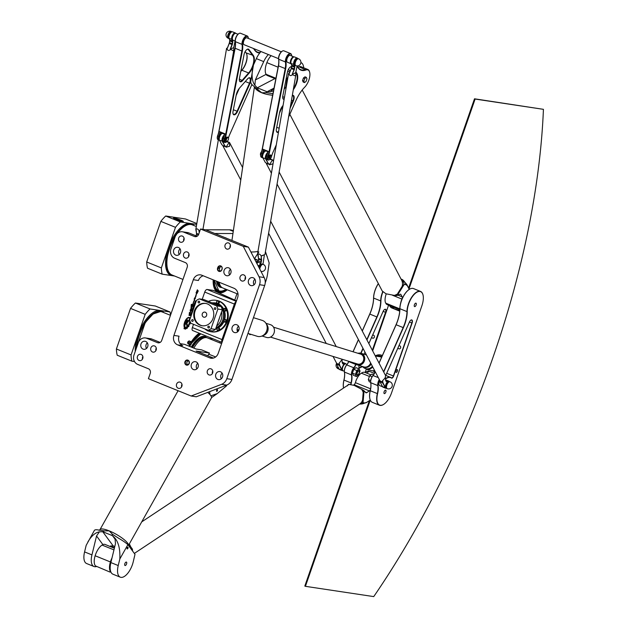 <?xml version="1.0" encoding="UTF-8"?>
<svg xmlns="http://www.w3.org/2000/svg" width="628" height="628" viewBox="0 0 628 628"><rect width="100%" height="100%" fill="white"/><g stroke="black" fill="none" stroke-linecap="round" stroke-linejoin="round"><path stroke-width="0.94" d="M187.513 325.649A3.627 1.656 -67.9 0 1 186.924 326.168L186.351 323.585A1.696 0.769 -67.9 0 1 186.492 322.321L186.885 321.191L186.846 320.673L186.414 321.12L184.02 326.591L185.943 321.049A1.531 0.699 -67.9 0 1 187.222 319.738A1.531 0.699 -67.9 0 1 187.325 321.246L187.003 322.282A0.942 0.432 112.1 0 0 186.916 322.996L187.482 325.634A3.627 1.656 -67.9 0 1 186.916 326.144M187.222 319.738A1.531 0.699 -67.9 0 1 187.356 321.261L186.971 322.274A0.942 0.432 112.1 0 0 186.885 322.98L187.482 325.634M184.836 325.642L184.051 326.513M186.846 320.673L184.805 325.626M189.687 319.942L187.458 322.533L187.364 321.842L190.151 318.608M189.656 320.021L187.238 322.666M191.611 306.103L191.108 307.335L191.226 304.604L192.192 304.407L192.152 306.676M192.929 305.043L191.972 307.296L191.626 306.056L191.116 307.343M193.063 304.996L191.964 307.288M191.556 304.297L191.752 304.784M192.176 304.392L192.168 306.684L192.969 305.059M193.675 301.44L192.686 304.737M193.903 300.953L193.141 304.431M194.178 298.975L195.002 297.46L195.426 298.065L195.135 298.74L194.798 298.025L194.405 300.883L194.233 299.046M194.986 297.452L195.339 298.104M195.426 298.065L195.151 298.747M194.829 298.041L194.421 300.891M191.006 313.843L190.355 315.178L190.983 313.835M190.355 315.178L191.014 313.843M191.242 313.898L191.187 313.451L191.242 313.898M191.21 313.976L190.951 315.703L190.041 315.57L191.179 313.443M190.951 315.703L190.041 315.562M191.061 315.28L190.92 315.688M190.779 315.24L191.061 314.424M191.493 314.149L191.038 314.416M191.603 313.717L191.462 314.133M193.55 307.32L193.016 308.403M193.777 306.935L193.502 308.372L193.094 308.827L192.78 308.262L193.51 306.896L193.471 308.356L192.812 308.772M194.845 302.743L195.308 301.008L195.088 302.374L195.748 301.04L195.402 302.822L195.701 301.456L194.813 302.735L195.614 301.432M195.897 301.063L195.277 302.806M194.994 302.351L195.418 301.024M193.683 305.679L194.099 306.66L193.173 306.519L193.683 305.679M194.099 306.66L193.173 306.511M194.209 306.236L194.068 306.645M193.683 306.158L193.809 305.695M193.691 305.027L193.542 305.459L193.691 305.027M193.809 305.051L193.667 305.467M194.468 305.601L193.746 305.491L194.617 305.169L193.746 305.483M194.586 305.161L194.437 305.585M194.617 302.994L194.405 304.399L195.339 303.104L194.201 304.784L194.617 302.994M195.3 303.104L194.484 304.831M194.751 303.018L194.374 304.384M192.035 311.763L191.438 312.83M191.273 313.207L192.207 311.37L191.273 313.207M192.207 311.37L191.956 312.807L191.304 313.223M192.835 309.792L192.113 310.609L192.835 309.792M192.772 309.518L192.137 310.617M192.325 309.565L192.977 309.149L192.694 310.585L191.587 310.962L192.325 309.565M192.977 309.149L192.725 310.601L191.595 310.954M198.181 290.788L196.988 293.48L197.059 291.894L196.069 292.876L197.404 289.775L197.459 290.984L198.291 290.85L197.004 293.488M197.035 291.894L196.054 292.86M197.404 289.775L197.49 290.992M189.405 312.524L189.248 315.083L189.672 312.524L190.001 313.042L190.496 312.375L189.067 315.562L189.436 312.422L189.248 315.083M189.672 312.524L190.001 313.042M190.496 312.375L189.083 315.57M196.313 293.92L195.308 297.217M196.54 293.433L195.763 296.903M190.331 309.73L190.661 311.347M191.226 309.533L190.472 312.108L190.151 310.091L190.669 311.386L191.069 307.649L191.438 309.007L191.885 308.301L190.457 312.1M191.862 308.317L191.273 309.549M191.069 307.649L191.438 309.007M190.009 318.2L189.703 318.553A5.126 2.339 112.1 0 0 189.091 317.996A5.126 2.339 112.1 0 0 186.1 319.817A5.126 2.339 112.1 0 0 184.279 324.857L183.973 325.744A5.66 2.583 -67.9 0 1 185.778 319.833A5.66 2.583 -67.9 0 1 189.295 317.501A5.66 2.583 -67.9 0 1 190.009 318.2L189.687 318.529M189.279 317.493A5.66 2.583 -67.9 0 1 189.978 318.184M184.279 324.857L183.965 325.649M189.091 317.996L189.059 317.988A5.126 2.339 112.1 0 0 189.059 317.988A5.126 2.339 112.1 0 0 186.069 319.809A5.126 2.339 112.1 0 0 184.247 324.841M190.237 321.85L190.127 321.897A5.707 2.606 -67.9 0 1 189.876 322.816L190.26 323.334A6.79 3.093 -67.9 0 1 189.939 324.142L189.342 324.276A5.707 2.606 -67.9 0 1 188.895 325.147L188.95 325.995A6.79 3.093 -67.9 0 1 188.51 326.67L188.11 326.34A5.707 2.606 -67.9 0 1 187.56 326.976L187.348 328.059A6.79 3.093 -67.9 0 1 186.854 328.468L186.681 327.722A5.707 2.606 -67.9 0 1 186.139 327.997L185.637 329.064A6.79 3.093 -67.9 0 1 185.244 329.143L185.354 328.122A5.707 2.606 -67.9 0 1 185.024 328.036A5.707 2.606 -67.9 0 1 184.915 327.989L184.271 328.837A6.79 3.093 -67.9 0 1 184.004 328.577L184.381 327.478A5.707 2.606 -67.9 0 1 184.153 326.992L184.703 326.348A4.726 2.159 112.1 0 0 185.393 327.125A4.726 2.159 112.1 0 0 188.172 325.406A4.726 2.159 112.1 0 0 189.829 320.72M184.915 327.989L184.271 328.837M185.244 329.143L185.213 329.127A6.79 3.093 -67.9 0 0 185.637 329.064L185.809 328.844M186.139 327.997L185.841 328.852M186.681 327.722L186.649 327.706A5.707 2.606 -67.9 0 1 186.108 327.981M187.56 326.976L187.317 328.051A6.79 3.093 -67.9 0 1 186.822 328.46L186.759 328.483M188.11 326.34L188.078 326.325A5.707 2.606 -67.9 0 1 187.537 326.96M188.895 325.147L188.981 326.003A6.79 3.093 -67.9 0 1 188.541 326.678L188.4 326.764M189.342 324.276L189.311 324.26A5.707 2.606 -67.9 0 1 188.863 325.139M190.158 321.913A5.707 2.606 -67.9 0 1 189.899 322.831L190.229 323.318A6.79 3.093 -67.9 0 1 189.907 324.134L189.311 324.26M184.687 326.364A4.726 2.159 112.1 0 0 185.362 327.11A4.726 2.159 112.1 0 0 185.378 327.117L185.362 327.11M173.925 335.415L193.322 279.727A7.403 6.555 98.6 0 1 200.528 274.876A7.403 6.555 98.6 0 1 201.847 275.237L233.914 288.236A7.403 6.555 98.6 0 1 237.604 297.672L218.206 353.36A7.403 6.555 98.6 0 1 211 358.211A7.403 6.555 98.6 0 1 209.674 357.842L177.606 344.851A7.403 6.555 98.6 0 1 173.925 335.415L179.051 336.184A7.403 6.555 -81.4 0 0 182.732 345.62L177.606 344.851M180.173 343.681L184.483 344.325L196.085 349.027L201.549 349.851L209.493 353.069L207.711 355.746M219.839 342.919L220.255 341.711M234.762 300.066L236.968 293.716M232.949 233.522L214.807 233.506L205.639 229.793L200.52 229.024L198.699 234.244A3.705 3.273 98.6 0 1 195.096 236.67A3.705 3.273 98.6 0 1 194.437 236.489L183.745 232.156L188.871 232.925A7.403 6.555 -81.4 0 0 187.544 232.564L182.426 231.795A7.403 6.555 98.6 0 1 183.745 232.156M210.419 278.714L213.08 279.79M224.934 237.612A1.853 0.848 -67.9 0 1 225.146 237.635L226.37 238.13A1.853 0.848 112.1 0 0 226.151 238.106M187.576 342.778L189.107 343.398L189.978 344.639L188.055 343.861L187.576 342.778A1.853 0.848 -67.9 0 1 187.945 341.734L189.091 340.894L191.014 341.679L189.468 342.354L187.945 341.734M192.78 330.556A2.959 1.35 -67.9 0 1 192.639 330.516A2.959 1.35 -67.9 0 1 192.38 327.565L193.518 324.315M202.224 299.313L204.744 292.067A2.959 1.35 -67.9 0 1 207.083 289.484L213.402 290.434L236.489 300.859M188.816 346.083A25.921 11.822 -67.9 0 1 189.672 344.513M191.257 341.907A25.921 11.822 -67.9 0 1 199.233 333.193M211.754 338.264A25.921 11.822 -67.9 0 1 211.989 339.732M227.265 289.783A25.921 11.822 -67.9 0 1 219.321 292.789A25.921 11.822 -67.9 0 1 218.725 292.664M217.084 291.926A25.921 11.822 -67.9 0 1 213.167 279.829M182.426 231.795A7.403 6.555 98.6 0 0 175.212 236.638L170.973 248.821A7.403 6.555 98.6 0 0 174.655 258.257L185.346 262.59A3.705 3.273 -81.4 0 1 187.183 267.308L161.734 340.4A3.705 3.273 -81.4 0 1 158.13 342.825A3.705 3.273 -81.4 0 1 157.471 342.645L146.779 338.311L151.905 339.081A7.403 6.555 -81.4 0 0 150.579 338.72L145.453 337.95A7.403 6.555 98.6 0 1 146.779 338.311M205.639 229.793L229.479 229.817A37.028 16.893 -67.9 0 1 232.556 230.398L233.357 230.719M145.453 337.95A7.403 6.555 98.6 0 0 138.246 342.794L134.007 354.977A7.403 6.555 98.6 0 0 137.689 364.413L148.381 368.746A3.705 3.273 98.6 0 1 150.218 373.464L148.404 378.684L191.155 396.017L221.574 384.328A9.255 8.188 -81.4 0 0 226.81 378.692L259.537 284.719A9.255 8.188 -81.4 0 0 259.034 276.76L243.272 246.349L248.398 247.126L214.807 233.506M189.978 344.639L190.606 344.505M191.1 342.598L191.014 341.679L191.1 342.598M191.414 342.229A1.209 0.549 -67.9 0 1 191.603 342.354A1.209 0.549 -67.9 0 1 191.532 343.571A1.209 0.549 -67.9 0 1 190.731 344.497A1.209 0.549 -67.9 0 1 190.425 343.39A1.209 0.549 -67.9 0 1 191.414 342.229M189.468 342.354A1.853 0.848 112.1 0 0 189.107 343.398M225.829 310.931A1.295 1.146 98.6 0 1 225.177 311.041L224.581 310.954A1.295 1.146 -81.4 0 0 224.965 308.387A1.295 1.146 -81.4 0 0 224.581 310.954L223.694 310.216L224.965 308.387L225.562 308.481A1.295 1.146 98.6 0 1 225.829 310.931M219.313 302.712A1.295 1.146 98.6 0 1 218.049 303.56L217.453 303.465A1.295 1.146 -81.4 0 0 217.838 300.906A1.295 1.146 -81.4 0 0 217.453 303.465L217.217 303.403C216.181 301.997 216.393 301.165 217.838 300.906L218.434 300.993A1.295 1.146 98.6 0 1 219.313 302.712M209.619 330.469A1.295 1.146 98.6 0 1 208.48 331.058L207.876 330.964A1.295 1.146 -81.4 0 0 209.014 330.383M218.795 327.926A1.295 1.146 98.6 0 1 218.411 330.485L217.814 330.399A1.295 1.146 -81.4 0 0 218.199 327.832A1.295 1.146 -81.4 0 0 216.95 329.669A1.295 1.146 -81.4 0 0 217.814 330.399L216.841 329.284L217.123 328.295L218.795 327.926M225.326 322.195L224.73 322.109L223.835 320.39L225.114 319.542A1.295 1.146 -81.4 0 0 224.73 322.109A1.295 1.146 -81.4 0 0 225.114 319.542L225.711 319.636A1.295 1.146 98.6 0 1 225.326 322.195A1.295 1.146 98.6 0 1 225.099 322.133M235.704 303.104A1.484 0.675 112.1 0 0 235.053 304.172L222.689 339.677A1.484 0.675 112.1 0 0 222.571 340.823M222.037 342.37A2.959 1.35 -67.9 0 1 222.006 339.575L234.37 304.07A2.959 1.35 -67.9 0 1 236.246 301.558M256.883 261.805L257.19 259.835L254.403 258.705M213.426 358.062L196.172 351.068L209.493 353.069M248.398 247.126L264.16 277.529A9.255 8.188 98.6 0 1 264.663 285.489L231.936 379.461A9.255 8.188 98.6 0 1 226.7 385.097L196.281 396.786L191.155 396.017M230.452 269.31A4.074 3.603 -81.4 0 0 229.613 274.907M254.882 279.209A4.074 3.603 -81.4 0 0 254.042 284.806M222.155 373.181A4.074 3.603 -81.4 0 0 221.315 378.786M197.726 363.282A4.074 3.603 -81.4 0 0 196.886 368.879M238.522 326.199A4.074 3.603 -81.4 0 0 237.682 331.796M212.766 370.991A3.203 2.834 -81.4 0 0 212.382 373.55M181.987 384.328A3.203 2.834 -81.4 0 0 181.602 386.887M245.493 277.011A3.203 2.834 -81.4 0 0 245.108 279.578M230.468 245.108A3.203 2.834 -81.4 0 0 230.084 247.668M210.6 391.283L211.856 390.797M200.52 229.024L243.272 246.349M222.092 269.145A2.591 2.292 -81.4 0 0 217.822 267.41L217.578 268.109A2.591 2.292 -81.4 0 0 221.849 269.844L222.092 269.145L221.715 269.742A2.222 1.963 98.6 0 1 218.049 268.258L218.293 267.559A2.222 1.963 98.6 0 1 221.959 269.043M221.197 266.405A2.222 1.963 -81.4 0 0 219.831 267.795L219.588 268.486A2.222 1.963 -81.4 0 0 220.35 271.131M186.265 365.041A2.591 2.292 -81.4 0 0 189.381 362.136A2.591 2.292 -81.4 0 0 185.684 360.629A2.591 2.292 -81.4 0 0 186.265 365.041M226.669 249.01A3.203 2.834 98.6 0 1 228.192 242.84A3.203 2.834 98.6 0 1 227.234 249.167A3.203 2.834 98.6 0 1 226.669 249.01M241.694 280.92A3.203 2.834 98.6 0 1 243.217 274.742A3.203 2.834 98.6 0 1 242.267 281.077A3.203 2.834 98.6 0 1 241.694 280.92M185.197 258.022A3.203 2.834 98.6 0 1 186.72 251.844A3.203 2.834 98.6 0 1 185.762 258.179A3.203 2.834 98.6 0 1 185.197 258.022M180.275 242.125A3.203 2.834 98.6 0 1 181.798 235.947A3.203 2.834 98.6 0 1 180.848 242.282A3.203 2.834 98.6 0 1 180.275 242.125M180.275 382.216A3.203 2.834 98.6 0 1 178.752 388.394A3.203 2.834 98.6 0 1 179.71 382.06A3.203 2.834 98.6 0 1 180.275 382.216M211.063 368.871A3.203 2.834 98.6 0 1 209.54 375.049A3.203 2.834 98.6 0 1 210.49 368.714A3.203 2.834 98.6 0 1 211.063 368.871M154.567 345.973A3.203 2.834 98.6 0 1 153.044 352.151A3.203 2.834 98.6 0 1 153.993 345.816A3.203 2.834 98.6 0 1 154.567 345.973M141.159 354.443A3.203 2.834 98.6 0 1 139.636 360.621A3.203 2.834 98.6 0 1 140.586 354.286A3.203 2.834 98.6 0 1 141.159 354.443M234.205 332.44A4.074 3.603 98.6 0 1 232.062 327.659A4.074 3.603 98.6 0 1 236.144 324.582A4.074 3.603 98.6 0 1 239.103 329.143A4.074 3.603 98.6 0 1 234.935 332.636A4.074 3.603 98.6 0 1 234.205 332.44M143.019 349.097A4.074 3.603 98.6 0 1 140.876 344.317A4.074 3.603 98.6 0 1 144.958 341.247A4.074 3.603 98.6 0 1 147.918 345.808A4.074 3.603 98.6 0 1 143.749 349.301A4.074 3.603 98.6 0 1 143.019 349.097M193.408 369.523A4.074 3.603 98.6 0 1 191.265 364.742A4.074 3.603 98.6 0 1 195.347 361.665A4.074 3.603 98.6 0 1 198.307 366.234A4.074 3.603 98.6 0 1 194.138 369.727A4.074 3.603 98.6 0 1 193.408 369.523M217.845 379.43A4.074 3.603 98.6 0 1 215.694 374.641A4.074 3.603 98.6 0 1 219.784 371.572A4.074 3.603 98.6 0 1 222.736 376.133A4.074 3.603 98.6 0 1 218.568 379.626A4.074 3.603 98.6 0 1 217.845 379.43M250.564 285.45A4.074 3.603 98.6 0 1 248.421 280.669A4.074 3.603 98.6 0 1 252.503 277.592A4.074 3.603 98.6 0 1 255.463 282.16A4.074 3.603 98.6 0 1 251.294 285.654A4.074 3.603 98.6 0 1 250.564 285.45M226.135 275.551A4.074 3.603 98.6 0 1 223.992 270.77A4.074 3.603 98.6 0 1 228.074 267.693A4.074 3.603 98.6 0 1 231.033 272.254A4.074 3.603 98.6 0 1 226.865 275.747A4.074 3.603 98.6 0 1 226.135 275.551M175.746 255.125A4.074 3.603 98.6 0 1 173.603 250.344A4.074 3.603 98.6 0 1 177.685 247.267A4.074 3.603 98.6 0 1 180.644 251.836A4.074 3.603 98.6 0 1 176.476 255.329A4.074 3.603 98.6 0 1 175.746 255.125M186.555 364.719A2.222 1.963 98.6 0 1 187.607 360.433A2.222 1.963 98.6 0 1 186.948 364.821A2.222 1.963 98.6 0 1 186.555 364.719M188.353 360.723A2.222 1.963 -81.4 0 0 187.748 364.758M188.997 254.112A3.203 2.834 -81.4 0 0 188.612 256.679M184.075 238.224A3.203 2.834 -81.4 0 0 183.69 240.783M156.27 348.093A3.203 2.834 -81.4 0 0 155.885 350.652M142.87 356.563A3.203 2.834 -81.4 0 0 142.485 359.122M147.337 342.857A4.074 3.603 -81.4 0 0 146.497 348.454M180.063 248.884A4.074 3.603 -81.4 0 0 179.223 254.481M203.221 275.794A7.403 6.555 -81.4 0 0 198.44 280.496L193.322 279.727M151.905 339.081L160.132 342.417M188.871 232.925L197.098 236.261M259.772 269.074A3.705 1.688 -67.9 0 1 261.146 265.581A3.705 1.688 -67.9 0 1 263.226 264.372L262.465 264.066A3.705 1.688 112.1 0 0 259.168 267.905M257.441 262.653A3.705 1.688 112.1 0 0 256.758 263.242M257.19 259.835L254.803 259.474M205.78 303.457A11.296 9.993 -81.4 0 0 194.562 313.184A11.296 9.993 -81.4 0 0 202.42 325.783M213.073 318.341A11.296 9.993 98.6 0 1 202.075 325.736A11.296 9.993 98.6 0 1 193.879 313.082A11.296 9.993 98.6 0 1 205.434 303.395A11.296 9.993 98.6 0 1 213.073 318.341M206.581 315.539A2.591 2.292 -81.4 0 0 204.822 312.108A2.591 2.292 -81.4 0 0 204.053 317.234A2.591 2.292 -81.4 0 0 206.581 315.539M209.391 327.384A0.911 0.809 98.6 0 1 207.844 326.96A0.911 0.809 98.6 0 1 208.779 326.175A0.911 0.809 98.6 0 1 209.391 327.384M193.196 320.822A0.911 0.809 98.6 0 1 191.65 320.398A0.911 0.809 98.6 0 1 192.576 319.613A0.911 0.809 98.6 0 1 193.196 320.822M199.626 302.358A0.911 0.809 98.6 0 1 198.079 301.935A0.911 0.809 98.6 0 1 199.005 301.157A0.911 0.809 98.6 0 1 199.626 302.358M215.82 308.921A0.911 0.809 98.6 0 1 214.274 308.497A0.911 0.809 98.6 0 1 215.208 307.72A0.911 0.809 98.6 0 1 215.82 308.921M199.359 298.881L203.802 299.548L221.08 306.55A16.666 14.742 -81.4 0 1 222.312 309.722L215.459 329.41L211.016 328.742A16.666 14.742 98.6 0 1 208.151 330.25L190.873 323.247A16.666 14.742 98.6 0 1 189.64 320.076L196.493 300.388A16.666 14.742 98.6 0 1 199.359 298.881L216.636 305.883A16.666 14.742 98.6 0 1 217.877 309.055L211.016 328.742M208.151 330.25L212.594 330.917A16.666 14.742 -81.4 0 0 215.459 329.41M221.08 306.55L216.636 305.883M222.312 309.722L217.877 309.055M208.394 301.409A15.92 14.083 98.6 0 1 215.828 300.278L216.511 300.38A15.92 14.083 98.6 0 1 228.066 318.223A15.92 14.083 98.6 0 1 211.769 331.874L211.087 331.772A15.92 14.083 98.6 0 1 208.363 331.034M220.012 306.119A13.015 11.516 98.6 0 0 211.919 302.829A13.055 11.547 98.6 0 1 214.054 302.916L215.137 303.081A13.055 11.547 98.6 0 1 223.615 309.879M223.882 310.538A13.055 11.547 98.6 0 1 224.094 319.935M223.749 320.908A13.055 11.547 98.6 0 1 215.749 328.577M207.122 330.469A15.92 14.083 98.6 0 1 204.728 328.86M215.828 300.278A15.92 14.083 98.6 0 1 227.383 318.121A15.92 14.083 98.6 0 1 211.087 331.772M210.678 339.206A24.068 10.982 112.1 0 0 210.254 337.66M191.681 343.045A24.256 11.069 112.1 0 1 200.717 333.79A24.068 10.982 112.1 0 0 200.136 334.127M191.265 347.08A20.292 9.255 -67.9 0 1 206.643 337.66M191.673 347.245A20.104 9.177 -67.9 0 1 206.549 337.644M192.38 347.527A18.518 8.447 -67.9 0 1 198.103 340.415M136.535 347.724A26.659 12.16 -67.9 0 1 154.535 313.152M134.525 361.571L131.88 361.171L117.224 355.228A35.176 16.045 -67.9 0 1 116.4 348.995L131.056 354.938L145.194 314.345L130.53 308.403L116.4 348.995M130.53 308.403A35.176 16.045 -67.9 0 1 135.405 303.026L150.061 308.96A35.176 16.045 112.1 0 0 145.194 314.345M170.565 315.044A35.176 16.045 112.1 0 0 169.984 311.959L155.32 306.017L135.405 303.026M169.984 311.959L150.061 308.96M131.056 354.938A35.176 16.045 112.1 0 0 131.88 361.171M161.843 311.826A27.035 12.332 112.1 0 0 161.694 311.763A27.035 12.332 112.1 0 0 160.391 311.402A27.035 12.332 112.1 0 0 145.013 322.721A27.035 12.332 112.1 0 0 136.292 348.407M179.27 220.232L177.261 219.517M177.371 219.203L179.388 219.894M214.855 285.559A24.068 10.982 112.1 0 0 218.764 290.733A24.068 10.982 112.1 0 0 225.962 289.257M221.982 287.553A20.292 9.255 -67.9 0 1 216.527 281.187M221.912 287.498A20.104 9.177 -67.9 0 1 216.99 281.375M167.519 268.863A26.659 12.16 -67.9 0 1 175.942 235.092M176.492 234.307A26.659 12.16 -67.9 0 1 184.836 226.143M161.357 267.921A35.176 16.045 112.1 0 0 162.181 274.161L147.525 268.219A35.176 16.045 -67.9 0 1 146.701 261.978L161.357 267.921L175.495 227.328L160.831 221.386A35.176 16.045 -67.9 0 1 165.706 216.008L185.621 219.007L196.462 223.395M160.831 221.386L146.701 261.978M162.181 274.161L174.576 276.022M165.706 216.008L180.362 221.951L196.297 224.345M174.129 218.018A5.181 0.502 -160.8 0 1 179.718 219.69A5.181 0.502 -160.8 0 1 183.298 221.449A5.181 0.502 -160.8 0 1 178.234 220.224A5.181 0.502 -160.8 0 1 173.509 218.042A5.181 0.502 -160.8 0 1 174.129 218.018M180.362 221.951A35.176 16.045 112.1 0 0 175.495 227.328M192.144 224.808A27.035 12.332 112.1 0 0 191.995 224.746A27.035 12.332 112.1 0 0 170.416 245.163A27.035 12.332 112.1 0 0 171.687 274.852A27.035 12.332 112.1 0 0 171.844 274.907M174.427 218.136A4.812 0.463 -160.8 0 1 179.624 219.69A4.812 0.463 -160.8 0 1 182.944 221.331A4.812 0.463 -160.8 0 1 178.25 220.185A4.812 0.463 -160.8 0 1 173.854 218.167A4.812 0.463 -160.8 0 1 174.427 218.136M374.979 372.176A9.255 8.188 98.6 0 1 373.299 370.732M375.466 356.045A9.255 8.188 98.6 0 1 380.435 354.922M398.835 345.902A1.554 1.374 98.6 0 1 400.664 347.684A1.554 1.374 98.6 0 1 398.003 347.779M372.53 335.281A1.554 1.374 98.6 0 1 374.398 337.04A1.554 1.374 98.6 0 1 371.729 337.079M344.317 371.266L343.092 370.763A3.705 1.688 -67.9 0 1 342.841 366.885A3.705 1.688 -67.9 0 1 345.69 363.855A3.705 1.688 -67.9 0 1 345.871 363.902L347.049 364.381M357.921 374.751A2.222 1.013 -67.9 0 1 357.834 374.806A2.222 1.013 -67.9 0 1 357.238 374.9A2.222 1.013 -67.9 0 1 357.089 372.577A2.222 1.013 -67.9 0 1 358.8 370.756A2.222 1.013 -67.9 0 1 358.902 370.779A2.222 1.013 -67.9 0 1 359.271 371.266A2.222 1.013 -67.9 0 1 359.295 371.368M358.886 370.991A2.033 0.926 112.1 0 0 357.159 373.173A2.033 0.926 112.1 0 0 358.007 374.704A2.033 0.926 112.1 0 0 359.318 371.462A2.033 0.926 112.1 0 0 358.886 370.991M358.737 370.748A2.222 1.013 112.1 0 0 358.596 370.661A2.222 1.013 112.1 0 0 358.494 370.63A2.222 1.013 112.1 0 0 356.783 372.451A2.222 1.013 112.1 0 0 356.932 374.775A2.222 1.013 112.1 0 0 357.096 374.814M339.222 369.193A3.705 1.688 -67.9 0 1 339.12 369.154A3.705 1.688 -67.9 0 1 338.421 367.663M356.806 370.567L355.479 374.382L356.437 376.533L358.721 374.869L360.056 371.054L359.098 368.903L356.806 370.567L353.752 369.327L356.037 367.663L359.098 368.903M356.437 376.533L353.383 375.301L352.426 373.142L353.752 369.327M352.426 373.142L355.479 374.382M387.217 388.654L386.456 388.339A3.705 1.688 -67.9 0 1 386.204 384.462A3.705 1.688 -67.9 0 1 389.062 381.431A3.705 1.688 -67.9 0 1 389.234 381.479L390.004 381.785A3.705 1.688 112.1 0 0 389.823 381.738A3.705 1.688 112.1 0 0 386.903 384.964A3.705 1.688 112.1 0 0 387.217 388.654A3.705 3.705 0 0 0 392.045 386.613A3.705 3.705 0 0 0 390.004 381.785M372.098 376.761L369.633 375.764L368.306 379.579L369.264 381.738L370.63 382.287M370.716 380.56L368.306 379.579M373.542 374.759L371.917 374.1L369.633 375.764M382.585 386.769A3.705 1.688 -67.9 0 1 382.483 386.73A3.705 1.688 -67.9 0 1 381.785 385.239M382.483 386.73L379.618 385.568A3.705 1.688 -67.9 0 1 379.854 380.639M389.619 305.616A4.443 3.933 -81.4 0 0 391.801 307.94L399.769 310.734M391.566 306.401A4.443 3.933 -81.4 0 0 393.513 308.199M366.94 339.944L377.106 317.038A22.404 10.221 112.1 0 0 380.921 301.032A14.256 6.508 -67.9 0 1 382.899 291.91M351.005 384.352A14.256 6.508 -67.9 0 1 351.288 383.033A14.994 6.845 112.1 0 0 351.759 375.026A5.369 2.449 -67.9 0 1 354.011 367.867A7.591 3.462 112.1 0 0 356.021 364.554L356.131 364.319M361.029 353.274L363.11 348.587M388.575 305.192L372.663 350.887M366.336 369.06L365.143 372.498M372.506 350.573L385.788 312.43A3.148 1.437 112.1 0 0 384.674 309.423A3.148 1.437 112.1 0 0 383.096 311.464L368.848 343.579M359.145 365.48A2.41 1.099 112.1 0 0 358.926 367.443A2.41 1.099 112.1 0 0 360.009 367.835A15.37 7.01 -67.9 0 1 362.788 366.768M365.009 352.23L364.122 354.231M375.191 371.697L374.955 372.231A7.591 3.462 -67.9 0 1 372.946 375.544A5.369 2.449 112.1 0 0 370.693 382.703A14.994 6.845 -67.9 0 1 370.222 390.71A14.256 6.508 112.1 0 0 369.931 399A14.256 6.508 112.1 0 0 369.955 399.094M409.511 289.249A14.256 6.508 112.1 0 0 409.425 289.296A14.256 6.508 112.1 0 0 399.855 308.709A22.404 10.221 -67.9 0 1 396.04 324.707L379.029 363.055M369.727 371.478A4.443 3.933 -81.4 0 0 366.893 373.205M365.441 372.616A4.443 3.933 -81.4 0 1 368.887 371.242A4.443 3.933 -81.4 0 1 369.68 371.462L374.398 373.37M415.885 303.136A1.853 0.848 -67.9 0 1 415.971 303.159A1.853 0.848 -67.9 0 1 416.058 305.192A1.853 0.848 -67.9 0 1 414.582 306.597A1.853 0.848 -67.9 0 1 414.456 304.651A1.853 0.848 -67.9 0 1 415.885 303.136M385.584 390.153A1.853 0.848 -67.9 0 1 385.671 390.176A1.853 0.848 -67.9 0 1 385.757 392.21A1.853 0.848 -67.9 0 1 384.281 393.607A1.853 0.848 -67.9 0 1 384.155 391.668A1.853 0.848 -67.9 0 1 385.584 390.153M396.252 372.412A1.484 0.675 -67.9 0 1 396.182 372.396A1.484 0.675 -67.9 0 1 396.111 370.771A1.484 0.675 -67.9 0 1 397.296 369.649A1.484 0.675 -67.9 0 1 397.391 371.203A1.484 0.675 -67.9 0 1 396.252 372.412M375.285 355.895A9.255 8.188 98.6 0 1 380.262 354.899A9.255 8.188 98.6 0 1 381.918 355.346A9.255 8.188 98.6 0 1 382.358 355.542M374.924 372.294A9.255 8.188 98.6 0 1 373.024 370.756M399.73 311.15L391.801 307.94M382.719 291.706A14.444 6.586 112.1 0 0 380.662 301.055A22.216 10.134 -67.9 0 1 376.879 316.928L366.799 339.662M362.96 348.305L360.786 353.203M355.919 364.169L355.793 364.452A7.403 3.376 -67.9 0 1 353.839 367.678A5.558 2.536 112.1 0 0 351.499 375.089A14.813 6.759 -67.9 0 1 351.036 382.994A14.444 6.586 112.1 0 0 350.754 384.305M379.077 363.141L396.119 324.731A22.216 10.134 112.1 0 0 399.903 308.858A14.444 6.586 -67.9 0 1 409.597 289.194A14.444 6.586 -67.9 0 1 413.499 288.574L420.548 291.431A14.444 6.586 112.1 0 0 411.827 297.005A14.444 6.586 112.1 0 0 406.96 311.716A22.216 10.134 -67.9 0 1 403.168 327.588L383.582 371.752M379.296 379.524A5.558 2.536 112.1 0 0 377.797 385.741A14.813 6.759 -67.9 0 1 377.334 393.654A14.444 6.586 112.1 0 0 379.398 405.217L372.349 402.352A14.444 6.586 -67.9 0 1 369.978 399.196A14.444 6.586 -67.9 0 1 370.277 390.797A14.813 6.759 112.1 0 0 370.74 382.884A5.558 2.536 -67.9 0 1 373.071 375.481A7.403 3.376 112.1 0 0 375.034 372.247L375.238 371.792M343.571 388.041A14.444 6.586 -67.9 0 1 343.979 380.136A14.813 6.759 112.1 0 0 344.45 372.223A5.558 2.536 -67.9 0 1 346.782 364.821A7.403 3.376 112.1 0 0 348.744 361.595L348.862 361.328M353.093 351.79L358.455 339.693M362.293 331.05L369.821 314.071A22.216 10.134 112.1 0 0 373.613 298.198A14.444 6.586 -67.9 0 1 378.378 283.644M410.877 320.139A2.959 1.35 -67.9 0 1 411.591 320.06A2.959 1.35 -67.9 0 1 411.842 323.012L393.387 376.007A2.222 1.013 -67.9 0 1 391.534 377.907A2.222 1.013 -67.9 0 1 391.425 377.844A15.551 7.096 112.1 0 0 390.663 377.412A15.551 7.096 112.1 0 0 386.173 378.276A2.222 1.013 -67.9 0 1 385.529 378.394A2.222 1.013 -67.9 0 1 385.474 378.37M384.579 309.478A2.959 1.35 -67.9 0 1 385.302 309.4A2.959 1.35 -67.9 0 1 385.553 312.351L372.349 350.275M362.584 366.548A15.551 7.096 112.1 0 0 359.875 367.615A2.222 1.013 -67.9 0 1 359.232 367.741A2.222 1.013 -67.9 0 1 358.894 367.341M385.482 378.551A2.41 1.099 112.1 0 0 386.306 378.496A15.37 7.01 -67.9 0 1 391.495 378.08A2.41 1.099 112.1 0 0 393.63 376.078L412.086 323.082A3.148 1.437 112.1 0 0 410.963 320.084A3.148 1.437 112.1 0 0 409.385 322.117L385.631 375.677M383.724 372.035L403.396 327.69A22.404 10.221 112.1 0 0 407.219 311.692A14.256 6.508 -67.9 0 1 414.095 294.516A14.256 6.508 -67.9 0 1 422.966 294.783A14.256 6.508 -67.9 0 1 421.851 305.867L391.55 392.877A14.256 6.508 -67.9 0 1 383.473 404.487A14.256 6.508 -67.9 0 1 377.577 393.693A14.994 6.845 112.1 0 0 378.048 385.686A5.369 2.449 -67.9 0 1 379.438 379.783M348.783 361.304L348.666 361.571A7.591 3.462 -67.9 0 1 346.648 364.884A5.369 2.449 112.1 0 0 344.395 372.043A14.994 6.845 -67.9 0 1 343.924 380.05A14.256 6.508 112.1 0 0 343.563 388.049M378.339 283.566A14.256 6.508 112.1 0 0 373.566 298.049A22.404 10.221 -67.9 0 1 369.743 314.055L362.246 330.956M358.407 339.607L353.014 351.766M379.398 405.217A14.444 6.586 112.1 0 0 383.3 404.589A14.444 6.586 112.1 0 0 383.386 404.534M422.942 294.689A14.444 6.586 112.1 0 0 422.911 294.595A14.444 6.586 112.1 0 0 420.548 291.431M370.269 400.052L366.305 402.642L361.155 404.032A13.031 9.648 56.5 0 0 364.703 402.98L363.015 402.65L364.075 390.867L363.777 390.538L363.204 392.335L362.591 399.997A11.108 8.227 56.5 0 1 359.868 403.89L134.345 553.417M355.715 381.589A5.927 2.7 -67.9 0 1 356.798 378.912M370.913 374.83L364.947 372.42A12.222 5.574 112.1 0 0 362.097 372.702L360.582 373.707A10.181 4.647 112.1 0 0 355.385 382.656A2.222 1.013 -67.9 0 1 354.098 384.721L353.501 385.121M359.577 404.079A11.783 8.721 -123.5 0 0 362.929 402.619L362.27 401.747L362.591 399.997M366.76 402.375L364.703 402.98M347.315 385.898L348.438 384.32L354.082 385.349L361.618 389.266A11.108 8.227 56.5 0 1 363.204 392.335M360.582 373.707L362.097 372.702M364.075 390.867L365.865 392.704A2.222 1.013 112.1 0 0 366.038 392.822A2.222 1.013 112.1 0 0 366.697 392.681L369.366 390.914A2.222 1.013 112.1 0 0 370.536 389.227M363.777 390.538L361.618 389.266M141.724 521.868L348.689 384.642A11.108 8.227 56.5 0 1 349.317 384.281M110.905 572.014L109.947 572.069L95.495 565.922A11.822 5.393 -67.9 0 1 95.134 555.764A12.222 5.574 112.1 0 1 101.241 545.654L102.757 544.649L101.241 545.654M111.996 557.939A12.222 5.574 -67.9 0 0 110.402 561.95A11.822 5.393 112.1 0 0 110.763 572.108M114.367 548.213L105.072 544.445A10.181 4.647 112.1 0 0 102.757 544.649M111.078 545.74A2.222 1.013 -67.9 0 1 110.622 546.156L110.12 546.486M132.288 550.63L132.422 549.147L130.585 546.572L129.674 545.748L129.25 546.493M129.219 544.099L129.674 545.748M132.422 549.147L132.563 551.007M130.585 546.572A11.108 8.227 -123.5 0 0 129.297 543.966M87.818 542.09C91.327 536.014 95.181 532.599 99.373 531.845L96.547 535.974L91.939 554.893A14.444 6.586 112.1 0 0 93.988 566.519L86.625 563.536A14.444 6.586 -67.9 0 1 84.576 551.91L86.177 545.34L94.365 530.448A16.297 3.917 29.4 0 1 97.756 529.891L104.044 530.856L109.186 530.864L112.436 534.255L119.022 538.51A16.297 3.917 29.4 0 1 127.892 544.649L134.996 554.304L133.238 561.801A14.444 6.586 112.1 0 1 120.286 577.179A14.444 6.586 112.1 0 1 118.229 565.553L119.83 558.975L127.892 544.649M216.746 390.137A0.911 0.416 -67.9 0 1 217.367 389.674A0.911 0.416 -67.9 0 1 217.406 390.671A0.911 0.416 -67.9 0 1 216.684 391.362A0.911 0.416 -67.9 0 1 216.746 390.137M205.191 337.621A19.444 8.871 112.1 0 0 192.561 347.598M193.84 348.116A19.994 9.122 -67.9 0 1 207.46 337.895L221.598 343.626M211.542 397.563L217.225 393.615L226.3 386.087L226.904 385.019M217.225 393.615L210.937 395.797M209.98 394.565L209.611 391.668M207.727 392.39A16.297 3.917 29.4 0 1 211.424 397.94L128.473 545.442M127.28 547.695A0.911 0.416 -67.9 0 1 127.9 547.231A0.911 0.416 -67.9 0 1 127.947 548.228A0.911 0.416 -67.9 0 1 127.217 548.919A0.911 0.416 -67.9 0 1 127.28 547.695M126.275 564.564A1.853 0.848 -67.9 0 1 125.011 565.506A1.853 0.848 -67.9 0 1 124.925 563.473A1.853 0.848 -67.9 0 1 126.401 562.076A1.853 0.848 -67.9 0 1 126.275 564.564M109.704 546.321L113.181 545.92L102.725 531.712A16.297 3.917 -150.6 0 1 103.408 531.987L111.8 535.386A16.297 3.917 -150.6 0 1 112.498 535.676L115.536 539.797M102.725 531.712L99.373 531.845M93.988 566.519A14.444 6.586 112.1 0 0 96.524 566.527M113.181 545.92L114.767 546.564M120.286 577.179L112.922 574.196A14.444 6.586 -67.9 0 1 110.873 562.57L115.481 543.652L114.987 538.172C118.661 542.686 120.278 549.618 119.83 558.975M114.987 538.172L112.498 535.676M261.012 51.559A14.444 6.586 112.1 0 0 256.357 58.632L253.445 65.006L250.784 81.381A16.297 6.845 8.3 0 0 252.597 85.227L261.75 92.771L266.209 92.677L272.945 93.698M264.105 256.562A0.911 0.416 112.1 0 0 264.231 255.651M220.915 286.572A19.444 8.871 -67.9 0 1 218.057 281.807M219.18 282.262A19.994 9.122 112.1 0 0 222.736 287.946L238.028 294.147M265.448 251.577L269.176 262.967L267.512 274.334A19.994 9.122 -67.9 0 1 265.204 282.883M267.347 256.962L265.314 252.346M258.854 251.883L254.481 258.736M250.91 251.969A16.297 6.845 8.3 0 0 257.967 251.396M274.931 78.61L257.315 87.794A16.297 6.845 -171.7 0 0 257.99 88.077L266.382 91.476A16.297 6.845 -171.7 0 0 267.088 91.751L274.028 88.132M252.487 69.747C251.545 76.671 252.338 81.852 254.882 85.298L255.345 79.968L263.713 61.615A14.444 6.586 -67.9 0 1 268.376 54.542M257.315 87.794L254.882 85.298M285.897 86.852L287.098 78.649L288.048 76.577M301 62.604L300.898 62.565A14.444 6.586 -67.9 0 1 301 62.604A14.444 6.586 -67.9 0 1 303.701 67.793M274.02 88.156L270.487 91.625L273.502 90.848M285.819 80.431L287.098 78.649M270.487 91.625L267.088 91.751M402.752 280.371L400.907 278.785M400.601 303.363A10.181 4.647 -67.9 0 1 401.92 299.077A2.222 1.013 112.1 0 0 402.124 296.84L400.892 294.485A2.222 1.013 112.1 0 0 400.609 294.21A2.222 1.013 112.1 0 0 400.162 294.234L397.328 295.372L404.173 284.46L405.916 284.641L407.36 285.779L409.26 289.398M386.228 293.888A5.927 2.7 112.1 0 0 386.016 294.571M397.869 293.213L402.909 285.183L404.079 284.46A11.783 9.773 -27.6 0 0 401.111 279.177M289.83 114.327L382.24 291.023L385.969 293.786L394.313 295.396A11.108 9.216 152.4 0 0 397.469 293.951L396.833 295.607L397.328 295.372M386.251 293.896A10.181 4.647 112.1 0 0 385.404 302.429L385.773 303.167L399.855 308.874M394.313 295.396L396.833 295.607M385.773 303.167L386.102 303.771A12.222 5.574 112.1 0 0 387.248 304.651L399.824 309.753M275.802 78.963L267.293 75.517A10.181 4.647 112.1 0 1 266.374 74.818L265.668 73.476A12.222 5.574 112.1 0 1 266.861 62.635A11.822 5.393 -67.9 0 1 271.123 55.657M267.803 151.615A15.182 6.924 -67.9 0 1 266.633 155.728A3.336 1.523 112.1 0 0 266.351 158.382A3.336 1.523 112.1 0 0 266.405 158.562A3.336 1.523 -67.9 0 1 267.214 154.488M266.437 158.923L266.515 158.955A3.336 1.523 -67.9 0 1 266.437 158.923A3.336 1.523 -67.9 0 1 265.872 156.678A3.336 1.523 -67.9 0 1 267.347 153.491M385.882 387.641A3.336 1.523 -67.9 0 1 386.526 383.072A3.336 1.523 -67.9 0 1 388.339 381.581M382.923 381.981L382.837 381.683A3.705 3.069 152.4 0 1 379.783 380.442L379.869 380.741A3.768 3.124 -27.6 0 0 382.923 381.981L382.915 383.261L381.212 382.075L380.168 382.146L379.869 380.741M382.915 383.261L385.278 387.782A3.886 1.774 112.1 0 0 385.773 388.269A3.886 1.774 112.1 0 0 386.361 388.292M386.244 388.214A3.705 1.688 -67.9 0 1 385.529 387.696L383.072 383.009M389.132 381.447A3.886 1.774 112.1 0 0 388.693 381.063A3.886 1.774 112.1 0 0 388.135 381.023L386.581 381.369A1.853 0.848 -67.9 0 1 386.314 381.353A1.853 0.848 -67.9 0 1 386.079 381.125L385.6 380.207A2.033 0.926 112.1 0 0 385.663 380.419L386.142 381.337A2.033 0.926 112.1 0 0 386.691 381.604L388.245 381.259A3.705 1.688 -67.9 0 1 388.991 381.424M385.435 377.397L385.537 379.869A2.033 0.926 112.1 0 0 385.584 380.23A1.853 0.848 -67.9 0 1 385.561 380.128M385.639 375.685L385.082 378.017L382.421 380.89L382.837 381.683M385.537 379.885A3.886 1.774 -67.9 0 1 385.945 379.948L388.693 381.063M385.773 388.269L383.025 387.154A3.886 1.774 -67.9 0 1 382.531 386.667L380.168 382.146M379.783 380.442L277.066 184.059M265.11 151.277A3.705 1.688 112.1 0 0 265.024 151.324A3.705 1.688 112.1 0 0 262.637 157.22A3.705 1.688 112.1 0 0 262.661 157.314A3.336 1.523 -67.9 0 1 262.763 153.844A3.336 1.523 -67.9 0 1 265.118 151.269M266.209 163.107A3.705 3.069 -27.6 0 0 269.012 164.026L268.847 163.845A3.768 3.124 152.4 0 1 266.492 163.296A3.768 3.124 152.4 0 1 266.358 163.202M273.408 161.639L272.874 160.062L270.244 158.963M269.012 164.026L269.428 164.819L273.039 163.79M269.993 159.237A2.033 0.926 112.1 0 0 270.291 159.496L272.364 159.881L270.197 159.261A1.853 0.848 -67.9 0 1 270.158 159.253A1.853 0.848 -67.9 0 1 270.048 159.182M272.874 160.062L272.364 159.881M272.992 160.313L272.379 160.085L269.428 164.819M267.575 152.604A3.886 1.774 112.1 0 0 265.581 158.892L268.274 163.492L265.825 158.806A3.705 1.688 -67.9 0 1 267.457 153.067M268.274 163.492L268.847 163.845M291.549 54.981A5.558 2.536 112.1 0 0 291.502 54.777A5.558 2.536 112.1 0 0 290.591 53.561A5.558 2.536 112.1 0 0 286.925 56.19A5.558 2.536 112.1 0 0 285.434 62.282A14.813 6.759 -67.9 0 1 285.183 68.727L269.059 151.843A14.813 6.759 -67.9 0 1 267.842 156.246A3.705 1.688 112.1 0 0 268.132 160.014L267.057 159.575A3.705 1.688 -67.9 0 1 266.453 158.766A3.705 1.688 -67.9 0 1 266.767 155.815A14.813 6.759 112.1 0 0 267.936 151.678L263.36 149.817A14.813 6.759 -67.9 0 1 262.19 153.962A3.705 1.688 112.1 0 0 262.48 157.722A3.705 1.688 112.1 0 0 262.834 157.777L265.197 162.299L266.9 163.492L267.944 163.413M265.825 158.806L262.834 157.777A3.886 1.774 -67.9 0 1 262.692 157.416A3.886 1.774 -67.9 0 1 265.197 151.222A3.886 1.774 -67.9 0 1 266.248 151.058L267.787 151.686M233.239 40.278A3.705 1.688 -67.9 0 1 233.059 40.231A3.705 1.688 -67.9 0 1 232.886 36.165A3.705 1.688 -67.9 0 1 235.845 33.37L237.973 34.234M229.165 38.646A3.705 1.688 -67.9 0 1 229.087 38.622A3.705 1.688 -67.9 0 1 228.843 34.744A3.705 1.688 -67.9 0 1 231.693 31.706A3.705 1.688 -67.9 0 1 231.873 31.761A3.705 1.688 -67.9 0 1 231.968 31.808M227.077 141.339A2.222 1.013 -67.9 0 1 226.991 141.402A2.222 1.013 -67.9 0 1 226.496 141.528A2.222 1.013 -67.9 0 1 226.386 141.496A2.222 1.013 -67.9 0 1 226.284 139.055A2.222 1.013 -67.9 0 1 228.058 137.375A2.222 1.013 -67.9 0 1 228.419 137.862A2.222 1.013 -67.9 0 1 228.443 137.964M226.708 141.41A2.033 0.926 112.1 0 0 227.163 141.3A2.033 0.926 112.1 0 0 228.474 138.058A2.033 0.926 112.1 0 0 226.7 138.757A2.033 0.926 112.1 0 0 226.708 141.41M225.735 141.214A2.222 1.013 -67.9 0 1 225.625 141.19A2.222 1.013 -67.9 0 1 225.523 138.749A2.222 1.013 -67.9 0 1 227.297 137.069L228.058 137.375M217.492 136.245A1.295 0.589 -67.9 0 1 217.845 135.201M238.836 33.614A5.181 2.363 112.1 0 0 238.664 33.7A5.181 2.363 112.1 0 0 235.249 41.621A15.182 6.924 -67.9 0 1 234.99 48.223L218.866 131.346A15.182 6.924 -67.9 0 1 217.618 135.86A3.336 1.523 112.1 0 0 217.335 138.513A3.336 1.523 112.1 0 0 217.39 138.694M246.773 54.267A11.477 5.236 -67.9 0 1 241.788 70.203L240.807 71.317M238.915 88.854L236.246 94.867M253.476 48.505L254.929 50.46A26.29 11.995 112.1 0 0 259.772 52.972M226.786 141.496A3.336 1.523 -67.9 0 1 226.104 142.069A3.336 1.523 -67.9 0 1 224.95 138.827A15.182 6.924 112.1 0 0 226.198 134.314L242.322 51.19A15.182 6.924 112.1 0 0 242.573 44.588A5.181 2.363 -67.9 0 1 244.7 37.853A5.181 2.363 -67.9 0 1 248.241 37.586A5.181 2.363 -67.9 0 1 248.374 38.441M251.899 84.49L229.754 134.423A15.182 6.924 112.1 0 0 228.435 137.909M239.511 88.108A7.779 3.548 112.1 0 0 236.183 95.142L233.051 111.305A4.812 2.198 112.1 0 0 233.035 113.715A4.812 2.198 112.1 0 0 237.533 111.446L249.968 83.422A4.812 2.198 112.1 0 0 250.674 78.916A4.812 2.198 112.1 0 0 248.578 78.029A4.812 2.198 112.1 0 0 247.542 78.924L239.511 88.108M281.336 51.81L246.835 37.821A3.705 1.688 112.1 0 0 243.884 40.624A3.705 1.688 112.1 0 0 244.056 44.69A3.705 1.688 112.1 0 0 244.237 44.737M253.5 64.888A11.477 5.236 112.1 0 0 253.312 55.445L248.924 49.526A4.812 2.198 112.1 0 0 247.142 49.345A4.812 2.198 112.1 0 0 244.049 54.605L239.456 78.304A4.812 2.198 112.1 0 0 239.441 80.706A4.812 2.198 112.1 0 0 242.565 80.659L249.112 73.17A11.477 5.236 112.1 0 0 253.367 65.32M254.466 49.581A25.921 11.822 112.1 0 0 255.431 49.298M260.188 52.469A25.921 11.822 -67.9 0 1 257.378 52.093A25.921 11.822 -67.9 0 1 254.795 50.02L253.759 48.623M248.398 78.139A4.443 2.025 -67.9 0 1 249.426 78.045A4.443 2.025 -67.9 0 1 249.512 83.21L237.086 111.234A4.443 2.025 -67.9 0 1 233.663 114.304A4.443 2.025 -67.9 0 1 232.988 113.511M236.104 95.582L239.315 88.328M240.767 71.529L242.047 70.061A11.108 5.071 112.1 0 0 246.828 54.455A11.108 5.071 112.1 0 0 246.113 52.909L245.156 51.614M246.969 49.463A4.443 2.025 -67.9 0 1 247.997 49.361A4.443 2.025 -67.9 0 1 248.437 49.714L252.833 55.633A11.108 5.071 -67.9 0 1 248.766 72.785L242.22 80.274A4.443 2.025 -67.9 0 1 240.061 81.295A4.443 2.025 -67.9 0 1 239.394 80.502M248.186 37.405A5.558 2.536 112.1 0 0 248.139 37.201A5.558 2.536 112.1 0 0 247.228 35.984A5.558 2.536 112.1 0 0 243.562 38.614A5.558 2.536 112.1 0 0 242.063 44.706A14.813 6.759 -67.9 0 1 241.819 51.151L225.695 134.266A14.813 6.759 -67.9 0 1 224.471 138.67A3.705 1.688 112.1 0 0 224.761 142.438L223.694 141.999A3.705 1.688 -67.9 0 1 223.089 141.19A3.705 1.688 -67.9 0 1 223.403 138.238A14.813 6.759 112.1 0 0 224.573 134.102L219.996 132.241A14.813 6.759 -67.9 0 1 218.827 136.386A3.705 1.688 112.1 0 0 219.117 140.146A3.705 1.688 112.1 0 0 219.462 140.201A3.886 1.774 -67.9 0 1 219.321 139.84A3.886 1.774 -67.9 0 1 221.833 133.646A3.886 1.774 -67.9 0 1 222.885 133.481L224.424 134.109M219.298 139.746A3.336 1.523 -67.9 0 1 219.4 136.268A3.336 1.523 -67.9 0 1 221.755 133.693A3.705 1.688 112.1 0 0 221.66 133.748A3.705 1.688 112.1 0 0 219.274 139.644A3.705 1.688 112.1 0 0 219.298 139.738A3.336 1.523 -67.9 0 1 219.298 136.543A15.182 6.924 112.1 0 0 220.467 132.429M219.117 140.146L218.042 139.714A3.705 1.688 -67.9 0 1 217.437 138.898A3.705 1.688 -67.9 0 1 217.751 135.946A14.813 6.759 112.1 0 0 218.976 131.542L235.1 48.427A14.813 6.759 112.1 0 0 235.351 41.982A5.558 2.536 -67.9 0 1 239.009 33.504A5.558 2.536 -67.9 0 1 240.508 33.26L247.228 35.984M224.439 134.039A15.182 6.924 -67.9 0 1 223.27 138.152A3.336 1.523 112.1 0 0 222.979 140.805A3.336 1.523 112.1 0 0 223.042 140.986A3.336 1.523 -67.9 0 1 223.851 136.912M224.761 142.438A3.705 1.688 112.1 0 0 225.766 142.273A3.705 1.688 112.1 0 0 225.939 142.156M298.598 58.804A3.705 3.705 0 0 1 296.659 65.901A3.705 3.705 0 0 1 295.819 65.665L295.058 65.359A3.705 1.688 -67.9 0 1 294.807 61.481A3.705 1.688 -67.9 0 1 297.656 58.443A3.705 1.688 -67.9 0 1 297.837 58.49L298.598 58.804A3.705 1.688 112.1 0 0 298.418 58.757A3.705 1.688 112.1 0 0 295.568 61.787A3.705 1.688 112.1 0 0 295.819 65.665A3.705 1.688 112.1 0 0 296 65.712M291.156 63.773A3.705 1.688 -67.9 0 1 291.086 63.75A3.705 1.688 -67.9 0 1 290.835 59.872A3.705 1.688 -67.9 0 1 293.684 56.834A3.705 1.688 -67.9 0 1 293.865 56.881A3.705 1.688 -67.9 0 1 293.967 56.936M291.086 63.75L287.42 62.266A3.705 1.688 -67.9 0 1 287.169 58.388A3.705 1.688 -67.9 0 1 290.026 55.35A3.705 1.688 -67.9 0 1 290.199 55.397L293.865 56.881M260.612 155.202A2.222 1.013 -67.9 0 1 260.534 154.998A2.222 1.013 -67.9 0 1 261.507 151.858M261.531 151.756A2.033 0.926 112.1 0 0 260.479 154.802A2.033 0.926 112.1 0 0 260.51 154.896M271.414 156.074A1.484 0.675 112.1 0 0 271.39 155.964A1.484 0.675 112.1 0 0 271.147 155.642A1.484 0.675 112.1 0 0 271.076 155.618A1.484 0.675 112.1 0 0 269.93 156.835A1.484 0.675 112.1 0 0 270.032 158.389A1.484 0.675 112.1 0 0 270.433 158.319A1.484 0.675 112.1 0 0 270.519 158.264M271.163 155.854A1.295 0.589 -67.9 0 1 271.437 156.16A1.295 0.589 -67.9 0 1 270.605 158.217A1.295 0.589 -67.9 0 1 270.064 157.243A1.295 0.589 -67.9 0 1 271.163 155.854M271.147 155.642L270.629 155.43A1.484 0.675 112.1 0 0 270.558 155.406A1.484 0.675 112.1 0 0 269.412 156.623A1.484 0.675 112.1 0 0 269.514 158.178L270.032 158.389M269.176 158.484A1.9 0.864 -67.9 0 1 269.051 158.452A1.9 0.864 -67.9 0 1 268.957 156.372A1.9 0.864 -67.9 0 1 270.472 154.935A1.9 0.864 -67.9 0 1 270.589 155.006M269.962 158.358A1.9 0.864 -67.9 0 1 269.294 158.554A1.9 0.864 -67.9 0 1 269.2 156.466A1.9 0.864 -67.9 0 1 270.715 155.037A1.9 0.864 -67.9 0 1 271.061 155.603M297.052 66.356L298.292 68.036A26.29 11.995 112.1 0 0 305.977 69.983A10.276 4.686 -67.9 0 1 309.643 72.173A10.276 4.686 -67.9 0 1 304.706 87.166A26.29 11.995 112.1 0 0 295.882 100.684L288.582 117.138M270.943 157.911A3.336 1.523 -67.9 0 1 269.475 159.645A3.336 1.523 -67.9 0 1 268.313 156.403A15.182 6.924 112.1 0 0 269.561 151.89L285.685 68.766A15.182 6.924 112.1 0 0 285.944 62.164A5.181 2.363 -67.9 0 1 288.064 55.429A5.181 2.363 -67.9 0 1 291.604 55.162A5.181 2.363 -67.9 0 1 291.737 56.018M276.304 144.817L273.117 152A15.182 6.924 112.1 0 0 271.5 156.505A3.336 1.523 -67.9 0 1 271.469 156.615M291.588 66.654A4.812 2.198 112.1 0 0 290.513 66.921A4.812 2.198 112.1 0 0 287.42 72.181L282.82 95.88A4.812 2.198 112.1 0 0 282.804 98.282A4.812 2.198 112.1 0 0 284.115 99.405M293.292 89.733A11.477 5.236 112.1 0 0 296.683 73.021L295.851 71.898M283.079 105.449L282.875 105.685A7.779 3.548 112.1 0 0 279.554 112.718L276.414 128.881A4.812 2.198 112.1 0 0 276.406 131.291A4.812 2.198 112.1 0 0 278.487 132.139M290.105 108.275L293.331 100.998A4.812 2.198 112.1 0 0 292.318 95.425M304.502 82.59L303.191 82.056L302.531 80.58L303.442 77.974L305.012 76.828L306.323 77.362L306.974 78.838L306.064 81.452L304.502 82.59L303.85 81.114L304.761 78.5L306.323 77.362M303.442 77.974L304.761 78.5M302.531 80.58L303.85 81.114M297.837 67.157A25.921 11.822 112.1 0 0 299.022 66.796A10.645 4.859 -67.9 0 1 301.071 66.733L307.791 69.457A10.645 4.859 112.1 0 0 305.742 69.52A25.921 11.822 -67.9 0 1 300.741 69.669A25.921 11.822 -67.9 0 1 298.167 67.596L297.083 66.144M309.588 71.985A10.645 4.859 112.1 0 0 309.533 71.78A10.645 4.859 112.1 0 0 307.791 69.457M262.48 157.722L261.413 157.29A3.705 1.688 -67.9 0 1 260.808 156.474A3.705 1.688 -67.9 0 1 261.122 153.522A14.813 6.759 112.1 0 0 262.339 149.119L278.463 66.003A14.813 6.759 112.1 0 0 278.714 59.558A5.558 2.536 -67.9 0 1 282.372 51.08A5.558 2.536 -67.9 0 1 283.872 50.837L290.591 53.561M268.132 160.014A3.705 1.688 112.1 0 0 269.129 159.85A3.705 1.688 112.1 0 0 269.31 159.732M262.669 157.322A3.336 1.523 -67.9 0 1 262.661 154.119A15.182 6.924 112.1 0 0 263.831 150.006M282.278 106.43L279.609 112.443M279.468 113.158L282.686 105.904M278.612 131.417A4.443 2.025 -67.9 0 1 277.026 131.88A4.443 2.025 -67.9 0 1 276.359 131.087M282.2 51.19A5.181 2.363 112.1 0 0 282.027 51.276A5.181 2.363 112.1 0 0 278.612 59.197A15.182 6.924 -67.9 0 1 278.361 65.799L262.237 148.922A15.182 6.924 -67.9 0 1 260.981 153.436A3.336 1.523 112.1 0 0 260.699 156.089A3.336 1.523 112.1 0 0 260.761 156.27M286.392 86.162A11.477 5.236 -67.9 0 1 285.151 87.779L284.178 88.893M292.295 95.558A4.443 2.025 -67.9 0 1 292.797 95.621A4.443 2.025 -67.9 0 1 292.884 100.786L290.45 106.265M290.332 67.039A4.443 2.025 -67.9 0 1 291.361 66.937A4.443 2.025 -67.9 0 1 291.525 67.023M295.733 72.581L296.196 73.209A11.108 5.071 -67.9 0 1 293.496 88.572M284.209 98.871A4.443 2.025 -67.9 0 1 283.432 98.871A4.443 2.025 -67.9 0 1 282.757 98.078M284.131 89.105L285.418 87.637A11.108 5.071 112.1 0 0 286.344 86.476M290.018 71.498A11.108 5.071 112.1 0 0 289.477 70.485L288.519 69.19M232.486 39.525A3.336 1.523 -67.9 0 1 232.588 36.039A3.336 1.523 -67.9 0 1 234.943 33.472M228.969 38.088A3.705 1.688 112.1 0 1 228.945 37.994A3.705 1.688 112.1 0 1 231.332 32.106A3.705 1.688 112.1 0 1 231.418 32.059A3.336 1.523 112.1 0 0 229.071 34.619A3.336 1.523 112.1 0 0 228.969 38.096M235.084 41.056L233.71 47.626L230.507 49.062L232.242 44.627A2.033 0.926 112.1 0 0 232.47 43.834L232.76 42.147A2.033 0.926 112.1 0 0 232.713 41.103L232.062 39.431A3.705 1.688 -67.9 0 1 232.902 34.995A3.705 1.688 -67.9 0 1 235.602 33.308M235.743 33.331A3.886 1.774 112.1 0 0 235.304 32.946A3.886 1.774 112.1 0 0 232.564 35.097A3.886 1.774 112.1 0 0 231.811 39.509L232.462 41.181A1.853 0.848 -67.9 0 1 232.501 42.131L232.211 43.819A1.853 0.848 -67.9 0 1 232.007 44.541L230.217 49.117L233.2 50.711L233.875 49.659L233.71 47.626M230.217 49.117L230.704 49.691M226.889 48.144L227.469 48.003L226.575 48.403L195.826 229.424C196.799 228.404 197.93 228.859 199.217 230.798L199.139 232.98M227.469 48.003L229.259 43.426A1.853 0.848 112.1 0 0 229.463 42.704L229.754 41.016A1.853 0.848 112.1 0 0 229.746 40.161A1.853 0.848 112.1 0 0 229.715 40.066A2.033 0.926 -67.9 0 1 229.699 40.914L229.416 42.594A2.033 0.926 -67.9 0 1 229.189 43.395L227.454 47.822M232.713 41.103L229.715 40.066L229.063 38.394A3.886 1.774 -67.9 0 1 228.992 38.19A3.886 1.774 -67.9 0 1 231.504 32.004A3.886 1.774 -67.9 0 1 232.556 31.832L235.304 32.946M230.382 49.643C228.521 51.072 227.391 50.609 226.998 48.27M199.971 230.594L199.217 230.798M199.343 232.407L198.927 230.978M196.219 235.908A1.853 0.848 112.1 0 0 196.242 235.79L196.533 234.111A1.853 0.848 112.1 0 0 196.564 233.467L195.826 229.424M196.148 229.824L196.517 233.294A2.033 0.926 -67.9 0 1 196.478 234.001L196.187 235.688A2.033 0.926 -67.9 0 1 196.148 235.877M199.194 231.041L199.932 230.712M223.073 141.347L223.152 141.379A3.336 1.523 -67.9 0 1 223.073 141.347A3.336 1.523 -67.9 0 1 222.508 139.102A3.336 1.523 -67.9 0 1 223.976 135.915M342.519 370.065A3.336 1.523 -67.9 0 1 343.163 365.496A3.336 1.523 -67.9 0 1 344.968 364.005M339.56 364.405L339.473 364.107A3.705 3.069 152.4 0 1 336.42 362.866L336.506 363.165A3.768 3.124 -27.6 0 0 339.56 364.405L339.552 365.684L337.848 364.499L336.804 364.57L336.506 363.165M339.552 365.684L341.915 370.206A3.886 1.774 112.1 0 0 342.409 370.693A3.886 1.774 112.1 0 0 342.99 370.716M342.872 370.638A3.705 1.688 -67.9 0 1 342.158 370.12L339.709 365.433M342.064 359.82L342.166 362.293A2.033 0.926 112.1 0 0 342.221 362.654A2.033 0.926 112.1 0 0 342.291 362.843L342.77 363.761A2.033 0.926 112.1 0 0 343.328 364.028L344.874 363.683A3.705 1.688 -67.9 0 1 345.628 363.848M345.769 363.871A3.886 1.774 112.1 0 0 345.329 363.479A3.886 1.774 112.1 0 0 344.764 363.447L343.218 363.793A1.853 0.848 -67.9 0 1 342.951 363.777A1.853 0.848 -67.9 0 1 342.715 363.549L342.236 362.631A1.853 0.848 -67.9 0 1 342.197 362.552M342.291 359.302L339.057 363.314L339.473 364.107M342.174 362.309A3.886 1.774 -67.9 0 1 342.582 362.372L345.329 363.479M342.409 370.693L339.662 369.578A3.886 1.774 -67.9 0 1 339.167 369.091L336.804 364.57M336.42 362.866L333.036 356.437M222.846 145.531A3.705 3.069 -27.6 0 0 225.648 146.45L225.483 146.269A3.768 3.124 152.4 0 1 223.121 145.72A3.768 3.124 152.4 0 1 222.987 145.625M225.648 146.45L226.064 147.242L229.683 146.206L229.51 142.485L226.959 141.418M226.622 141.661A2.033 0.926 112.1 0 0 226.92 141.92L229 142.305L226.834 141.685A1.853 0.848 -67.9 0 1 226.794 141.677A1.853 0.848 -67.9 0 1 226.684 141.606M229.51 142.485L229 142.305M229.628 142.737L229.016 142.509L226.064 147.242M224.212 135.028A3.886 1.774 112.1 0 0 222.21 141.316L224.91 145.916L222.461 141.229A3.705 1.688 -67.9 0 1 224.094 135.491M224.91 145.916L225.483 146.269M222.461 141.229L219.462 140.201L221.833 144.723L223.537 145.916L224.581 145.837M258.956 267.481A3.336 1.523 -67.9 0 1 261.138 264.278A3.336 1.523 -67.9 0 1 261.562 264.168M294.485 64.653A3.336 1.523 -67.9 0 1 294.579 61.167A3.336 1.523 -67.9 0 1 296.934 58.6M293.417 57.179A3.336 1.523 112.1 0 0 291.07 59.746A3.336 1.523 112.1 0 0 290.968 63.224A3.705 1.688 112.1 0 1 290.937 63.122L290.992 63.318A3.886 1.774 -67.9 0 1 293.496 57.132A3.886 1.774 -67.9 0 1 294.548 56.96L297.295 58.074A3.886 1.774 112.1 0 0 294.556 60.225A3.886 1.774 112.1 0 0 293.802 64.637L294.461 66.309A1.853 0.848 -67.9 0 1 294.501 67.259L294.21 68.947A1.853 0.848 -67.9 0 1 294.006 69.669L292.216 74.245L294.234 69.755A2.033 0.926 112.1 0 0 294.461 68.962L294.752 67.275A2.033 0.926 112.1 0 0 294.705 66.23L294.053 64.558A3.705 1.688 -67.9 0 1 294.901 60.123A3.705 1.688 -67.9 0 1 297.594 58.435M297.123 65.94L295.702 72.746L292.507 74.19L292.695 74.818L295.199 75.839L295.866 74.787L295.702 72.746M297.735 58.459A3.886 1.774 112.1 0 0 297.295 58.074M292.216 74.245L292.695 74.818M288.88 73.272L289.469 73.131L288.566 73.531L257.684 253.021L257.825 254.552C258.791 253.531 259.921 253.987 261.209 255.926L261.303 259.702A1.853 0.848 -67.9 0 1 261.272 260.345L260.981 262.033A1.853 0.848 -67.9 0 1 260.581 263.187L259.199 265.777A3.886 1.774 112.1 0 0 258.681 266.955M289.469 73.131L291.259 68.554A1.853 0.848 112.1 0 0 291.463 67.832L291.753 66.144A1.853 0.848 112.1 0 0 291.745 65.288A1.853 0.848 112.1 0 0 291.706 65.194A2.033 0.926 -67.9 0 1 291.698 66.042L291.408 67.722A2.033 0.926 -67.9 0 1 291.18 68.523L289.453 72.95M294.705 66.23L291.706 65.194L291.054 63.522A3.886 1.774 -67.9 0 1 290.992 63.318M293.409 57.179A3.705 1.688 112.1 0 0 293.323 57.227A3.705 1.688 112.1 0 0 290.937 63.122M292.381 74.771C290.513 76.2 289.382 75.737 288.99 73.398M258.838 267.269A3.705 1.688 -67.9 0 1 259.411 265.911L260.793 263.32A2.033 0.926 112.1 0 0 261.24 262.049L261.531 260.369A2.033 0.926 112.1 0 0 261.562 259.654L261.193 256.169L264.388 254.725L262.999 264.278M264.388 254.725L261.209 255.926M256.978 263.674L257.833 262.072A1.853 0.848 112.1 0 0 258.234 260.918L258.524 259.238A1.853 0.848 112.1 0 0 258.555 258.587L257.825 254.552M258.139 254.944L258.508 258.414A2.033 0.926 -67.9 0 1 258.477 259.129L258.186 260.816A2.033 0.926 -67.9 0 1 257.739 262.08L256.93 263.587M366.776 369.193A7.403 6.555 -81.4 0 0 367.749 369.704A7.403 6.555 -81.4 0 0 369.076 370.065M375.356 356.029L379.814 356.696A7.403 6.555 98.6 0 1 381.141 357.065A7.403 6.555 98.6 0 1 381.596 357.269M381.95 356.469A8.148 7.206 -81.4 0 0 380.435 356.045A8.148 7.206 -81.4 0 0 380.183 356.013M381.895 356.602A8.148 7.206 -81.4 0 0 379.924 355.966A8.148 7.206 -81.4 0 0 376.847 356.257M248.853 333.704L249.991 334.685L251.019 334.371M250.36 334.167L249.991 334.685M237.078 330.03A8.329 7.41 -72.8 0 0 238.828 330.155M247.966 333.429L257.252 336.294A8.329 7.41 -72.8 0 0 261.837 336.082A8.329 7.41 -72.8 0 0 265.84 323.145A8.329 7.41 -72.8 0 0 262.174 320.374L253.445 317.682M237.525 330.195L238.389 330.987M238.978 329.716A7.96 7.081 107.2 0 1 237.046 329.629M261.837 336.082L263.839 335.281A6.665 5.927 -72.8 0 0 267.041 324.935L265.84 323.145M265.927 323.287L270.417 324.668A6.665 5.927 107.2 0 1 273.031 334.959A6.665 5.927 107.2 0 1 266.484 337.409L261.994 336.019M273.541 327.188L360.621 354.114A5.181 4.608 107.2 0 1 363.494 360.425A5.181 4.608 107.2 0 1 357.56 364.02L270.48 337.095M355.464 363.377A5.738 5.103 -72.8 0 0 355.754 363.643A5.738 5.103 -72.8 0 0 364.028 360.362A5.738 5.103 -72.8 0 0 358.525 353.47M358.031 353.313A6.107 5.432 107.2 0 1 361.053 353.281A6.107 5.432 107.2 0 1 364.444 360.723A6.107 5.432 107.2 0 1 357.442 364.954A6.107 5.432 107.2 0 1 355.699 363.989A6.107 5.432 107.2 0 1 354.969 363.219M374.555 370.481A7.403 6.586 107.2 0 1 370.983 370.496L370.057 370.214M228.294 323.585A7.403 6.586 -72.8 0 0 228.686 323.279M231.371 315.554A7.403 6.586 -72.8 0 0 231.261 315.068M409.048 288.754L475.113 99.051L543.424 109.327A490.649 223.827 -67.9 0 1 373.739 596.6L305.42 586.324L370.284 400.075M543.424 109.327L474.501 98.8L408.632 287.954M369.39 400.633L304.816 586.081L305.42 586.324M474.501 98.8L475.113 99.051M223.788 310.138A1.115 0.981 98.6 0 1 224.8 308.552A1.115 0.981 98.6 0 1 225.483 310.287A1.115 0.981 98.6 0 1 223.788 310.138M217.202 303.222A1.115 0.981 98.6 0 1 216.95 301.33A1.115 0.981 98.6 0 1 218.536 301.974A1.115 0.981 98.6 0 1 217.202 303.222M206.918 329.747A1.295 1.146 -81.4 0 0 207.876 330.964L206.902 329.739M208.747 330.336A1.115 0.981 98.6 0 1 207.005 329.786M217.531 328.099A1.115 0.981 98.6 0 1 218.897 329.19A1.115 0.981 98.6 0 1 217.327 330.014A1.115 0.981 98.6 0 1 217.531 328.099M223.921 320.437A1.115 0.981 98.6 0 1 225.609 320.092A1.115 0.981 98.6 0 1 224.981 321.905A1.115 0.981 98.6 0 1 223.921 320.437M207.083 289.484L236.324 301.338M192.38 327.565L222.006 339.575M204.744 292.067L234.37 304.07M209.674 357.842L212.366 358.25M229.479 229.817L233.271 231.347M217.822 267.41L219.831 267.795M217.578 268.109L219.588 268.486M221.574 384.328L226.7 385.097M226.81 378.692L231.936 379.461M264.663 285.489L259.537 284.719M259.034 276.76L264.16 277.529M158.813 342.849L157.471 342.645M194.437 236.489L195.779 236.693M218.505 320.743A12.591 11.139 -81.4 0 0 219.007 319.511A12.591 11.139 -81.4 0 0 219.4 318.168M212.837 303.206A12.591 11.139 98.6 0 1 216.746 304.8M221.527 311.983A12.591 11.139 98.6 0 1 221.111 319.825A12.591 11.139 98.6 0 1 216.636 326.026M222.155 309.196A13.015 11.516 98.6 0 1 222.744 320.162A13.015 11.516 98.6 0 1 216.008 327.816M211.887 302.822L214.054 302.916A13.055 11.547 98.6 0 1 220.224 306.205M221.927 308.521A13.055 11.547 98.6 0 1 222.877 320.186A13.055 11.547 98.6 0 1 215.969 327.934M223.937 321.56A13.235 11.712 98.6 0 1 218.309 327.847M217.013 328.46A13.235 11.712 98.6 0 1 215.632 328.907M213.339 302.829A13.235 11.712 98.6 0 1 217.029 303.308M217.524 303.481A13.235 11.712 98.6 0 1 223.709 309.172M224.447 310.923A13.235 11.712 98.6 0 1 224.651 319.574M211.534 339.552A25.034 11.422 112.1 0 0 211.228 338.052A25.214 11.5 -67.9 0 1 211.55 339.56M200.065 333.531A25.034 11.422 112.1 0 0 191.634 342.417M190.3 344.591A25.034 11.422 112.1 0 0 189.35 346.303M210.969 339.324A24.256 11.069 112.1 0 0 210.576 337.786M190.786 344.482A24.256 11.069 112.1 0 0 189.695 346.436M189.161 346.224A25.214 11.5 -67.9 0 1 190.033 344.631M191.509 342.221A25.214 11.5 -67.9 0 1 199.806 333.421M136.676 347.3A27.035 12.332 -67.9 0 1 160.697 311.527A27.035 12.332 -67.9 0 1 162 311.881L170.471 315.319M163.782 312.603A27.773 12.67 112.1 0 0 160.022 310.46A27.773 12.67 112.1 0 0 138.121 334.638A27.773 12.67 112.1 0 0 135.256 351.397M213.803 280.088A25.034 11.422 112.1 0 0 226.818 289.602M214.242 280.261A24.256 11.069 112.1 0 0 226.253 289.375M226.826 289.61A25.214 11.5 -67.9 0 1 219.8 292.169A25.214 11.5 -67.9 0 1 213.591 279.994M177.261 233.475A27.035 12.332 -67.9 0 1 192.301 224.871C177.803 217.445 156.411 270.213 171.994 274.978A27.035 12.332 -67.9 0 1 168.861 272.159A27.035 12.332 -67.9 0 1 175.377 236.207M194.083 225.593A27.773 12.67 112.1 0 0 190.323 223.45A27.773 12.67 112.1 0 0 168.422 247.628A27.773 12.67 112.1 0 0 172.143 275.653A27.773 12.67 112.1 0 0 173.775 275.692M337.731 366.344A3.705 1.688 112.1 0 0 338.359 368.848L339.12 369.154M373.566 298.049L380.921 301.032M369.743 314.055L377.106 317.038M348.666 361.571L356.021 364.554M346.648 364.884L354.011 367.867M344.395 372.043L351.759 375.026M343.924 380.05L351.288 383.033M399.855 308.709L407.219 311.692M396.04 324.707L403.396 327.69M374.955 372.231L375.599 372.475M372.946 375.544L378.276 377.585M370.693 382.703L378.048 385.686M370.222 390.71L377.577 393.693M386.306 378.496L385.459 377.985M412.086 323.082L409.432 322.031M383.135 311.37L385.788 312.43M360.009 367.835L358.878 367.207M386.691 373.291L393.63 376.078M370.606 388.818L355.385 382.656M369.397 376.431L361.383 373.189M369.366 390.914L354.098 384.721M366.697 392.681L365.292 392.115M110.402 561.95L95.134 555.764M113.958 549.885L102.113 545.088M114.484 547.718L110.622 546.156M99.177 530.362L99.97 529.64A16.297 3.917 29.4 0 1 109.186 530.864A16.297 3.917 29.4 0 1 128.457 545.418M208.92 354.247L215.639 356.963M112.436 534.255L111.8 535.386M103.408 531.987L104.044 530.856M96.547 535.974L102.89 544.594M84.576 551.91L91.939 554.893M110.873 562.57L118.229 565.553M254.654 86.915A16.297 6.845 8.3 0 0 261.75 92.771A16.297 6.845 8.3 0 0 272.654 95.189M266.209 92.677L266.382 91.476M257.99 88.077L257.818 89.278M255.345 79.968L266.115 74.355M256.357 58.632L263.713 61.615M287.632 71.309L289.759 72.173M407.36 285.779A13.698 11.367 -27.6 0 0 406.787 284.437L409.354 289.343M402.014 279.389A13.031 10.817 152.4 0 1 405.916 284.641M302.194 90.024L401.637 280.182A11.108 9.216 152.4 0 1 401.802 287.396M392.539 295.278L401.92 299.077M397.916 295.136L402.124 296.84M400.217 294.21L400.892 294.485M266.861 62.635L278.086 67.188M266.068 74.277L275.935 78.28M382.531 386.667L385.529 387.696M385.545 379.971L388.245 381.259M386.11 381.18L386.691 381.604M229.087 38.622L228.325 38.316A3.705 3.705 0 0 1 226.284 33.488A3.705 3.705 0 0 1 231.112 31.447A3.705 1.688 112.1 0 0 230.931 31.4A3.705 1.688 112.1 0 0 228.082 34.438A3.705 1.688 112.1 0 0 228.325 38.316A3.705 1.688 112.1 0 0 228.506 38.363M245.289 81.499L249.968 83.422M237.533 111.446L233.357 109.727M241.788 70.203L249.112 73.17M242.565 80.659L239.339 79.104M247.432 49.306L248.924 49.526M246.113 52.909L253.312 55.445M217.618 135.86L219.298 136.543M226.198 134.314L218.866 131.346M223.27 138.152L224.95 138.827M242.573 44.588L235.249 41.621M234.99 48.223L242.322 51.19M254.929 50.46L254.795 50.02M305.977 69.983L299.022 66.796M298.167 67.596L298.292 68.036M268.313 156.403L266.633 155.728M260.981 153.436L262.661 154.119M269.561 151.89L262.237 148.922M279.146 128.285L276.72 127.303M293.331 100.998L291.494 100.221M295.772 73.036L296.683 73.021M285.151 87.779L286.093 87.912M290.285 70.815L289.477 70.485M290.803 66.882L291.502 67.165M278.612 59.197L285.944 62.164M278.361 65.799L285.685 68.766M284.46 97.395L282.702 96.681M229.063 38.394L232.062 39.431M229.699 40.914L232.76 42.147M229.416 42.594L232.47 43.834M229.189 43.395L232.242 44.627M197.216 236.191L196.187 235.688M198.417 234.872L196.478 234.001M198.676 234.323L196.517 233.294M339.167 369.091L342.158 370.12M342.174 362.395L344.874 363.683M342.747 363.604L343.328 364.028M291.054 63.522L294.053 64.558M291.698 66.042L294.752 67.275M291.408 67.722L294.461 68.962M291.18 68.523L294.234 69.755M258.508 258.414L261.562 259.654M258.477 259.129L261.531 260.369M258.186 260.816L261.24 262.049M257.739 262.08L260.793 263.32M257.77 265.197L259.411 265.911M370.638 362.992A6.107 5.432 107.2 0 1 369.751 364.656A6.107 5.432 107.2 0 1 363.753 366.901L357.442 364.954M371.132 363.934A6.296 5.605 107.2 0 1 370.512 364.962A6.296 5.605 107.2 0 1 363.078 366.697M372.373 366.312A7.214 6.413 107.2 0 1 363.494 367.482A7.214 6.413 107.2 0 1 362.67 366.626L362.615 366.556M369.782 370.127L366.124 368.997A7.403 6.586 -72.8 0 0 372.757 367.042M192.639 330.516L222.014 342.425M260.989 271.406A3.705 3.705 0 0 0 265.409 268.784A3.705 3.705 0 0 0 263.226 264.372M257.716 262.135L255.769 261.35M200.787 333.821L191.666 343.108M190.826 344.474L189.711 346.444M211.291 338.076L211.581 339.575M136.464 347.928L145.249 322.604L153.051 314L160.627 311.512L162 311.881M218.764 290.733L214.274 280.276M216.652 291.604L219.8 292.169L226.865 289.626M171.994 274.978L182.968 279.421M192.301 224.871L195.96 226.347M202.962 229.189L203.747 229.51M336.561 363.534A3.705 3.705 0 0 0 338.359 368.848M390.663 377.412L385.741 375.418M359.53 404.118L361.155 404.032M99.97 529.64L178.093 390.718M231.936 240.453L254.442 86.758M406.787 284.437L402.705 279.805M266.303 163.484L271.414 173.25M272.913 160.14L273.478 161.223M279.138 172.033L385.671 375.756M235.194 41.095L233.059 40.231M231.112 31.447L231.873 31.761M226.386 141.496L225.625 141.19M278.557 58.671L244.056 44.69M309.643 72.173L309.533 71.78M202.985 229.149L218.356 139.84M227.258 88.085L233.875 49.659M222.94 145.908L240.783 180.024M268.603 233.231L326.27 343.492M229.55 142.564L242.612 167.543M270.676 221.205L336.239 346.577M264.985 254.277L295.866 74.787M374.79 370.92L373.432 370.716M380.435 356.045L379.924 355.966M238.656 330.548L237.078 330.061M361.053 353.281L366.43 354.946M366.124 368.997L362.67 366.626"/></g></svg>
